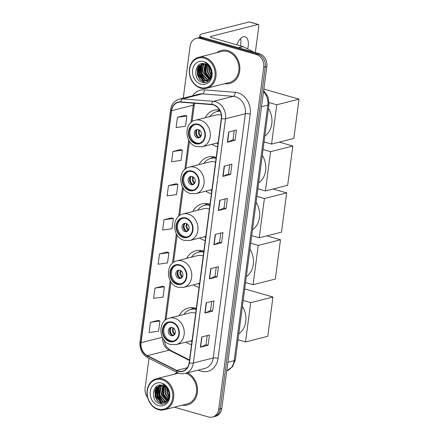 <?xml version="1.0" encoding="UTF-8"?>
<svg xmlns="http://www.w3.org/2000/svg" width="439" height="439" viewBox="0 0 439 439"><rect width="100%" height="100%" fill="white"/><g stroke="black" fill="none" stroke-linecap="round" stroke-linejoin="round"><path stroke-width="0.66" d="M196.299 308.474A18.833 15.574 -104.2 0 0 195.306 308.151A18.833 15.574 -104.2 0 0 188.304 308.002A18.833 15.574 -104.2 0 0 179.189 315.619M185.906 342.146A18.833 15.574 -104.2 0 0 190.537 344.363A18.833 15.574 -104.2 0 0 191.541 344.61M203.839 251.212A18.833 15.574 -104.2 0 0 202.845 250.888A18.833 15.574 -104.2 0 0 195.843 250.74A18.833 15.574 -104.2 0 0 186.729 258.362M193.44 284.884A18.833 15.574 -104.2 0 0 198.077 287.106A18.833 15.574 -104.2 0 0 199.081 287.353M210.012 204.338A18.833 15.574 -104.2 0 0 209.019 204.014A18.833 15.574 -104.2 0 0 202.011 203.866A18.833 15.574 -104.2 0 0 192.897 211.488M199.613 238.009A18.833 15.574 -104.2 0 0 204.25 240.232A18.833 15.574 -104.2 0 0 205.254 240.479M216.18 157.469A18.833 15.574 -104.2 0 0 215.187 157.146A18.833 15.574 -104.2 0 0 208.185 156.997A18.833 15.574 -104.2 0 0 199.07 164.614M205.781 191.141A18.833 15.574 -104.2 0 0 210.418 193.358A18.833 15.574 -104.2 0 0 211.422 193.604M219.462 109.865A18.833 15.574 -104.2 0 0 214.353 110.123A18.833 15.574 -104.2 0 0 205.243 117.745M211.955 144.266A18.833 15.574 -104.2 0 0 216.592 146.483A18.833 15.574 -104.2 0 0 217.596 146.736M174.382 407.183L208.52 416.968A10.657 8.818 -104.2 0 0 212.481 417.05L215.582 416.265A10.657 8.818 -104.2 0 0 221.799 408.462L266.824 66.481A10.657 8.818 -104.2 0 0 259.339 53.701L203.378 37.666A10.657 8.818 -104.2 0 0 199.416 37.584L197.868 37.974A10.657 8.818 -104.2 0 1 201.83 38.061A10.657 8.818 -104.2 0 0 197.868 37.974L196.315 38.369A10.657 8.818 -104.2 0 0 190.098 46.166L183.25 98.171M212.481 417.05A10.657 8.818 -104.2 0 0 218.704 409.247L263.724 67.266A10.657 8.818 -104.2 0 0 256.239 54.485L257.786 54.096L201.83 38.061L257.786 54.096A10.657 8.818 -104.2 0 1 265.277 66.876A10.657 8.818 -104.2 0 0 257.786 54.096L259.339 53.701M218.704 409.247L220.252 408.857L265.277 66.876L220.252 408.857A10.657 8.818 -104.2 0 1 214.034 416.66A10.657 8.818 -104.2 0 0 220.252 408.857L221.799 408.462M227.72 50.567A17.055 14.103 -104.2 0 0 221.377 50.436A17.055 14.103 -104.2 0 0 216.882 52.675A17.055 14.103 -104.2 0 1 221.377 50.436A17.055 14.103 -104.2 0 1 227.72 50.567A17.055 14.103 -104.2 0 1 239.826 67.271A17.055 14.103 -104.2 0 1 229.745 83.498A17.055 14.103 -104.2 0 0 239.826 67.271A17.055 14.103 -104.2 0 0 227.72 50.567M177.23 372.541A17.055 14.103 -104.2 0 0 174.557 374.154A17.055 14.103 -104.2 0 1 177.23 372.541M213.321 104.921A11.37 9.406 75.8 0 1 221.305 118.557L189.143 362.828A11.37 9.406 75.8 0 1 182.509 371.153A11.37 9.406 75.8 0 1 176.665 370.423L147.438 355.672A11.37 9.406 75.8 0 1 141.067 342.672L171.605 110.694A11.37 9.406 75.8 0 1 178.239 102.369A11.37 9.406 75.8 0 1 180.813 102.155L211.658 104.619A11.37 9.406 75.8 0 1 213.321 104.921M213.354 104.652A11.655 9.642 -104.2 0 0 211.653 104.339L180.808 101.875A11.655 9.642 -104.2 0 0 171.369 110.623L140.831 342.607A11.655 9.642 -104.2 0 0 147.361 355.93L176.593 370.681A11.655 9.642 -104.2 0 0 189.379 362.894L221.541 118.623A11.655 9.642 -104.2 0 0 213.354 104.652M207.235 335.577L206.039 344.692L200.596 347.145A2.843 0.691 -172.5 0 1 200.365 347.227L208.108 345.263L209.458 335.017L201.715 336.976L200.365 347.227M206.039 344.67L208.108 345.263M211.735 301.412L210.533 310.527L205.095 312.98A2.843 0.691 -172.5 0 1 204.859 313.062L212.608 311.103L213.952 300.852L206.209 302.811L204.859 313.062M210.539 310.51L212.608 311.103M216.235 267.247L215.033 276.367L209.59 278.82A2.843 0.691 -172.5 0 1 209.359 278.897L217.102 276.938L218.452 266.687L210.709 268.646L209.359 278.897M215.039 276.345L217.102 276.938M234.223 130.592L233.027 139.706L227.583 142.165A2.843 0.691 -172.5 0 1 227.353 142.241L235.095 140.282L236.445 130.032L228.697 131.991L227.353 142.241M233.027 139.69L235.095 140.282M229.729 164.757L228.527 173.871L223.083 176.324A2.843 0.691 -172.5 0 1 222.853 176.407L230.596 174.442L231.946 164.197L224.203 166.156L222.853 176.407M228.527 173.849L230.596 174.442M225.229 198.922L224.027 208.037L218.589 210.49A2.843 0.691 -172.5 0 1 218.353 210.566L226.096 208.607L227.446 198.357L219.703 200.321L218.353 210.566M224.033 208.015L226.096 208.607M221.602 242.772L219.533 242.18L214.089 244.655A2.843 0.691 -172.5 0 1 213.859 244.732L221.602 242.772L222.952 232.522L215.209 234.481L213.859 244.732M224.73 83.673A17.055 14.103 -104.2 0 0 229.745 83.498A17.055 14.103 -104.2 0 1 224.73 83.673M182.404 405.153A17.055 14.103 -104.2 0 0 187.426 404.983A17.055 14.103 -104.2 0 0 197.539 390.002A17.055 14.103 -104.2 0 0 187.458 372.832A17.055 14.103 -104.2 0 1 197.539 390.002A17.055 14.103 -104.2 0 1 187.426 404.983A17.055 14.103 -104.2 0 1 182.404 405.153M256.239 54.485L200.283 38.451A10.657 8.818 -104.2 0 0 196.315 38.369M149.008 358.295L145.073 388.153A10.657 8.818 -104.2 0 0 147.553 397.388M162.704 286.212L154.967 288.127L153.617 298.377L163.045 297.066L164.395 286.815L162.633 286.184M158.205 320.377L150.467 322.292L149.117 332.542L158.55 331.231L159.9 320.98L158.133 320.349M176.198 183.721L168.461 185.637L167.111 195.882L176.538 194.576L177.888 184.325L176.127 183.694M180.698 149.556L172.955 151.471L171.605 161.722L181.038 160.411L182.388 150.16L180.627 149.529M185.192 115.391L177.455 117.306L176.105 127.557L185.538 126.245L186.888 115.995L185.121 115.364M167.204 252.046L159.461 253.962L158.117 264.212L167.544 262.901L168.894 252.65L167.133 252.024M163.961 219.802L162.611 230.047L172.044 228.735L173.394 218.49L171.627 217.859L163.961 219.802L173.394 218.49M219.533 242.202L220.729 233.087M168.461 185.637L177.888 184.325M172.955 151.471L182.388 150.16M177.455 117.306L186.888 115.995M159.461 253.962L168.894 252.65M154.967 288.127L164.395 286.815M150.467 322.292L159.9 320.98M240.572 38.572A11.37 5.756 -74 0 1 240.715 43.999A11.37 5.756 -74 0 1 240.391 45.848M247.629 48.938A11.37 5.756 106 0 0 248.194 46.139A11.37 5.756 106 0 0 245.127 36.777A11.37 5.756 106 0 0 236.873 44.838M201.589 37.37A14.213 3.463 -172.5 0 1 199.888 35.378A14.213 3.463 -172.5 0 1 202.198 33.858L249.248 21.95A1.778 0.9 -74 0 1 249.511 21.95L258.346 24.48A1.778 0.9 106 0 0 258.083 24.48L211.033 36.393A3.55 0.867 7.5 0 0 210.457 36.772A3.55 0.867 7.5 0 0 212.042 37.727L242.838 46.55A1.778 1.471 75.8 0 1 243.091 46.649L253.248 51.775A1.778 1.471 75.8 0 1 253.665 52.076M255.322 52.554L258.823 25.945A1.778 0.9 106 0 0 258.346 24.48M200.398 87.537A15.277 12.638 -104.2 0 0 214.995 76.479A15.277 12.638 -104.2 0 0 204.261 58.157A15.277 12.638 -104.2 0 0 189.664 69.219A15.277 12.638 -104.2 0 0 200.398 87.537M200.694 88.124A15.991 13.225 -104.2 0 0 206.643 88.25A15.991 13.225 -104.2 0 0 216.087 73.033A15.991 13.225 -104.2 0 0 204.739 57.377A15.991 13.225 -104.2 0 0 198.796 57.251A15.991 13.225 -104.2 0 0 189.346 72.468A15.991 13.225 -104.2 0 0 200.694 88.124M206.643 88.25L229.487 82.466A15.991 13.225 -104.2 0 0 238.931 67.249A15.991 13.225 -104.2 0 0 227.589 51.593A15.991 13.225 -104.2 0 0 221.64 51.467L198.796 57.251M211.154 75.283L209.37 71.755L209.167 66.838M211.247 74.625L209.858 71.628L209.546 67.359M210.599 77.171L207.438 72.243L207.823 65.433M210.758 76.776L207.921 72.122L208.141 65.718M209.897 78.466L205.501 72.731L206.604 64.588M210.083 78.18L205.984 72.611L206.901 64.763M209.107 79.415L203.564 73.225L205.013 64.599L205.468 64.061M209.31 79.207L204.047 73.099L205.748 64.165L205.09 72.984L209.271 79.19M208.262 80.128L207.12 79.893L201.627 73.714L203.076 65.087L204.409 63.748M208.476 79.975L207.603 79.772L202.11 73.587L203.559 64.967L204.662 63.809M207.362 80.644L205.183 80.381L199.69 74.202L201.139 65.581L203.455 63.606M207.592 80.535L205.666 80.26L200.179 74.081L201.622 65.455L203.68 63.628M211.252 74.564A8.884 7.348 -104.2 0 0 205.013 63.913C194.675 60.28 192.156 79.717 202.006 82.23C208.783 84.908 214.495 75.568 210.649 68.166C209.387 65.581 207.592 63.765 205.265 62.711C209.76 65.499 211.757 69.45 211.252 74.564L209.864 78.51L206.412 80.979L203.246 80.875L197.759 74.69L199.202 66.07L202.763 63.584M206.654 80.908L203.734 80.749L198.241 74.57L199.69 65.949L202.878 63.578M203.811 61.575A11.727 9.696 -104.2 0 0 192.611 70.064A11.727 9.696 -104.2 0 0 200.848 84.123A11.727 9.696 -104.2 0 0 212.048 75.634A11.727 9.696 -104.2 0 0 203.811 61.575M205.09 82.576L200.2 79.668L197.583 74.882L197.182 69.647L198.927 64.901M204.053 80.836L199.52 74.394L200.431 65.115M209.43 79.069L205.331 72.923L205.929 64.248M204.706 82.603L199.959 79.728L197.341 74.948L198.505 65.241M203.466 80.661L199.279 74.454L199.959 65.614M208.053 81.489L206.626 80.924M206.615 80.919L206.006 80.578M205.403 80.172L201.216 73.966L201.896 65.126M202.313 64.368L202.829 63.6M198.121 124.742A9.592 7.935 -104.2 0 0 194.548 124.665A9.592 7.935 -104.2 0 0 188.88 133.796A9.592 7.935 -104.2 0 0 195.69 143.191A9.592 7.935 -104.2 0 0 199.257 143.262A9.592 7.935 -104.2 0 0 204.925 134.136A9.592 7.935 -104.2 0 0 198.121 124.742M195.037 124.561A9.592 7.935 -104.2 0 0 189.873 133.851A9.592 7.935 -104.2 0 0 196.656 142.944A9.592 7.935 -104.2 0 0 199.74 143.125M264.827 136.024A19.541 16.161 -104.2 0 0 268.448 108.51M221.305 115.188A13.68 11.315 -104.2 0 0 221.091 115.128A13.68 11.315 -104.2 0 0 216.004 115.018L195.481 120.215A13.68 11.315 75.8 0 1 200.574 120.319A13.68 11.315 75.8 0 1 210.281 133.719A13.68 11.315 75.8 0 1 202.198 146.736L196.579 146.626C184.512 143.926 183.491 122.486 195.481 120.215M220.169 111.199A16.808 13.9 -104.2 0 0 216.981 111.544A16.808 13.9 -104.2 0 0 209.919 116.56M216.636 143.081A16.808 13.9 -104.2 0 0 217.996 143.674M220.06 110.974A16.808 13.9 -104.2 0 0 217.947 111.303L216.981 111.544M198.412 129.62A4.264 3.528 -104.2 0 0 196.826 129.587A4.264 3.528 -104.2 0 0 194.307 133.643A4.264 3.528 -104.2 0 0 197.331 137.819A4.264 3.528 -104.2 0 0 198.916 137.851A4.264 3.528 -104.2 0 0 201.435 133.796A4.264 3.528 -104.2 0 0 198.412 129.62M197.523 129.494A4.264 3.528 -104.2 0 0 195.706 133.719A4.264 3.528 -104.2 0 0 198.686 137.478A4.264 3.528 -104.2 0 0 199.575 137.599M216.69 111.627A17.033 14.092 -104.2 0 1 216.899 111.528L219.588 110.079M197.204 136.628A5.685 4.703 75.8 0 1 195.898 131.48M197.336 129.604A4.972 4.116 75.8 0 0 199.081 137.451L199.07 137.561M199.081 137.451L201.161 135.903M263.85 89.068L299.008 99.143L293.839 138.433L271.571 144.069L264.048 141.912M271.571 144.069L276.746 104.778L299.008 99.143M269.118 102.594L276.746 104.778M191.947 171.611A9.592 7.935 -104.2 0 0 188.38 171.539A9.592 7.935 -104.2 0 0 182.712 180.665A9.592 7.935 -104.2 0 0 189.516 190.06A9.592 7.935 -104.2 0 0 193.089 190.136A9.592 7.935 -104.2 0 0 198.757 181.005A9.592 7.935 -104.2 0 0 191.947 171.611M188.869 171.435A9.592 7.935 -104.2 0 0 183.7 180.72A9.592 7.935 -104.2 0 0 190.488 189.818A9.592 7.935 -104.2 0 0 193.566 189.999M258.653 182.898A19.541 16.161 -104.2 0 0 262.275 155.379M215.56 162.205A13.68 11.315 -104.2 0 0 214.923 162.002A13.68 11.315 -104.2 0 0 209.837 161.892L189.313 167.089A13.68 11.315 75.8 0 1 194.4 167.193A13.68 11.315 75.8 0 1 204.108 180.588A13.68 11.315 75.8 0 1 196.024 193.61L190.411 193.5C178.338 190.8 177.323 169.361 189.313 167.089M216.07 158.309A16.808 13.9 -104.2 0 0 210.808 158.419A16.808 13.9 -104.2 0 0 203.751 163.434M210.462 189.955A16.808 13.9 -104.2 0 0 211.828 190.548M216.125 157.914A16.808 13.9 -104.2 0 0 211.779 158.177L210.808 158.419M192.238 176.494A4.264 3.528 -104.2 0 0 190.652 176.462A4.264 3.528 -104.2 0 0 188.133 180.517A4.264 3.528 -104.2 0 0 191.163 184.693A4.264 3.528 -104.2 0 0 192.748 184.726A4.264 3.528 -104.2 0 0 195.267 180.67A4.264 3.528 -104.2 0 0 192.238 176.494M191.355 176.368A4.264 3.528 -104.2 0 0 189.533 180.594A4.264 3.528 -104.2 0 0 192.518 184.347A4.264 3.528 -104.2 0 0 193.401 184.473M210.517 158.495A17.033 14.092 -104.2 0 1 210.725 158.402L213.694 156.8M191.031 183.497A5.685 4.703 75.8 0 1 189.73 178.355M191.168 176.478A4.972 4.116 75.8 0 0 192.913 184.325L192.897 184.435M192.913 184.325L194.987 182.778M279.253 142.121L292.84 146.017L287.666 185.302L265.403 190.938L257.88 188.786M265.403 190.938L270.572 151.653L292.84 146.017M263.049 149.496L270.572 151.653M185.774 218.485A9.592 7.935 -104.2 0 0 182.207 218.408A9.592 7.935 -104.2 0 0 176.538 227.539A9.592 7.935 -104.2 0 0 183.348 236.934A9.592 7.935 -104.2 0 0 186.915 237.011A9.592 7.935 -104.2 0 0 192.584 227.879A9.592 7.935 -104.2 0 0 185.774 218.485M182.695 218.309A9.592 7.935 -104.2 0 0 177.532 227.594A9.592 7.935 -104.2 0 0 184.314 236.692A9.592 7.935 -104.2 0 0 187.393 236.868M252.485 229.773A19.541 16.161 -104.2 0 0 256.107 202.253M209.387 209.074A13.68 11.315 -104.2 0 0 208.75 208.871A13.68 11.315 -104.2 0 0 203.663 208.766L183.14 213.958A13.68 11.315 75.8 0 1 188.227 214.067A13.68 11.315 75.8 0 1 197.94 227.462A13.68 11.315 75.8 0 1 189.857 240.484L184.237 240.374C172.165 237.675 171.15 216.229 183.14 213.958M209.897 205.183A16.808 13.9 -104.2 0 0 204.64 205.293A16.808 13.9 -104.2 0 0 197.577 210.303M204.289 236.83A16.808 13.9 -104.2 0 0 205.655 237.422M209.952 204.788A16.808 13.9 -104.2 0 0 205.606 205.046L204.64 205.293M186.07 223.363A4.264 3.528 -104.2 0 0 184.484 223.33A4.264 3.528 -104.2 0 0 181.965 227.391A4.264 3.528 -104.2 0 0 184.989 231.567A4.264 3.528 -104.2 0 0 186.575 231.6A4.264 3.528 -104.2 0 0 189.094 227.539A4.264 3.528 -104.2 0 0 186.07 223.363M185.181 223.242A4.264 3.528 -104.2 0 0 183.365 227.468A4.264 3.528 -104.2 0 0 186.345 231.221A4.264 3.528 -104.2 0 0 187.233 231.348M204.344 205.37A17.033 14.092 -104.2 0 1 204.558 205.271L207.521 203.674M184.863 230.371A5.685 4.703 75.8 0 1 183.557 225.229M184.995 223.352A4.972 4.116 75.8 0 0 186.74 231.199L186.729 231.309M186.74 231.199L188.819 229.652M273.08 188.995L286.667 192.886L281.498 232.176L259.229 237.812L251.706 235.655M259.229 237.812L264.404 198.527L286.667 192.886M256.881 196.37L264.404 198.527M179.606 265.359A9.592 7.935 -104.2 0 0 176.039 265.282A9.592 7.935 -104.2 0 0 170.37 274.413A9.592 7.935 -104.2 0 0 177.175 283.808A9.592 7.935 -104.2 0 0 180.747 283.885A9.592 7.935 -104.2 0 0 186.416 274.754A9.592 7.935 -104.2 0 0 179.606 265.359M176.527 265.178A9.592 7.935 -104.2 0 0 171.358 274.468A9.592 7.935 -104.2 0 0 178.146 283.561A9.592 7.935 -104.2 0 0 181.225 283.742M246.312 276.647A19.541 16.161 -104.2 0 0 249.934 249.127M203.219 255.948A13.68 11.315 -104.2 0 0 202.582 255.745A13.68 11.315 -104.2 0 0 197.49 255.635L176.972 260.832A13.68 11.315 75.8 0 1 182.059 260.942A13.68 11.315 75.8 0 1 191.766 274.337A13.68 11.315 75.8 0 1 183.683 287.353L178.064 287.243C165.997 284.549 164.982 263.104 176.972 260.832M203.729 252.057A16.808 13.9 -104.2 0 0 198.466 252.167A16.808 13.9 -104.2 0 0 191.404 257.177M198.121 283.698A16.808 13.9 -104.2 0 0 199.487 284.296M203.778 251.662A16.808 13.9 -104.2 0 0 199.438 251.92L198.466 252.167M179.897 270.237A4.264 3.528 -104.2 0 0 178.311 270.204A4.264 3.528 -104.2 0 0 175.792 274.265A4.264 3.528 -104.2 0 0 178.821 278.436A4.264 3.528 -104.2 0 0 180.407 278.474A4.264 3.528 -104.2 0 0 182.926 274.413A4.264 3.528 -104.2 0 0 179.897 270.237M179.013 270.117A4.264 3.528 -104.2 0 0 177.191 274.342A4.264 3.528 -104.2 0 0 180.177 278.096A4.264 3.528 -104.2 0 0 181.06 278.216M198.176 252.244A17.033 14.092 -104.2 0 1 198.384 252.145L201.353 250.548M178.689 277.245A5.685 4.703 75.8 0 1 177.389 272.103M178.821 270.226A4.972 4.116 75.8 0 0 180.572 278.074L180.555 278.178M180.572 278.074L182.646 276.526M266.912 235.869L280.499 239.76L275.324 279.05L253.062 284.686L245.538 282.529M253.062 284.686L258.231 245.396L280.499 239.76M250.707 243.239L258.231 245.396M172.066 322.616A9.592 7.935 -104.2 0 0 168.499 322.544A9.592 7.935 -104.2 0 0 162.831 331.67A9.592 7.935 -104.2 0 0 169.641 341.065A9.592 7.935 -104.2 0 0 173.207 341.141A9.592 7.935 -104.2 0 0 178.876 332.01A9.592 7.935 -104.2 0 0 172.066 322.616M168.988 322.44A9.592 7.935 -104.2 0 0 163.818 331.725A9.592 7.935 -104.2 0 0 170.606 340.823A9.592 7.935 -104.2 0 0 173.685 340.999M238.772 333.903A19.541 16.161 -104.2 0 0 242.394 306.384M195.679 313.21A13.68 11.315 -104.2 0 0 195.042 313.007A13.68 11.315 -104.2 0 0 189.955 312.897L169.432 318.094A13.68 11.315 75.8 0 1 174.519 318.198A13.68 11.315 75.8 0 1 184.226 331.593A13.68 11.315 75.8 0 1 176.143 344.615L170.53 344.505C158.457 341.805 157.442 320.366 169.432 318.094M196.189 309.314A16.808 13.9 -104.2 0 0 190.927 309.424A16.808 13.9 -104.2 0 0 183.87 314.439M190.581 340.96A16.808 13.9 -104.2 0 0 191.947 341.553M196.244 308.919A16.808 13.9 -104.2 0 0 191.898 309.177L190.927 309.424M172.362 327.499A4.264 3.528 -104.2 0 0 170.776 327.467A4.264 3.528 -104.2 0 0 168.252 331.522A4.264 3.528 -104.2 0 0 171.281 335.698A4.264 3.528 -104.2 0 0 172.867 335.731A4.264 3.528 -104.2 0 0 175.386 331.675A4.264 3.528 -104.2 0 0 172.362 327.499M171.473 327.373A4.264 3.528 -104.2 0 0 169.652 331.599A4.264 3.528 -104.2 0 0 172.637 335.352A4.264 3.528 -104.2 0 0 173.526 335.478M190.636 309.5A17.033 14.092 -104.2 0 1 190.844 309.407L193.813 307.805M171.15 334.502A5.685 4.703 75.8 0 1 169.849 329.36M171.287 327.483A4.972 4.116 75.8 0 0 173.032 335.33L173.015 335.44M173.032 335.33L175.106 333.783M244.693 288.922L272.959 297.022L267.785 336.307L245.522 341.943L237.998 339.791M245.522 341.943L250.696 302.658L272.959 297.022M243.173 300.501L250.696 302.658M158.073 409.022A15.277 12.638 -104.2 0 0 172.67 397.959A15.277 12.638 -104.2 0 0 161.942 379.642A15.277 12.638 -104.2 0 0 147.339 390.705A15.277 12.638 -104.2 0 0 158.073 409.022M158.369 409.609A15.991 13.225 -104.2 0 0 164.318 409.735A15.991 13.225 -104.2 0 0 173.762 394.518A15.991 13.225 -104.2 0 0 162.419 378.857A15.991 13.225 -104.2 0 0 156.471 378.731A15.991 13.225 -104.2 0 0 147.021 393.948A15.991 13.225 -104.2 0 0 158.369 409.609M164.318 409.735L187.162 403.951A15.991 13.225 -104.2 0 0 196.628 389.064A15.991 13.225 -104.2 0 0 185.812 373.249M168.828 396.768L167.05 393.234L166.842 388.323M168.922 396.11L167.533 393.114L167.221 388.844M168.28 398.656L165.113 393.728L165.498 386.918M168.433 398.261L165.596 393.602L165.821 387.198M167.572 399.945L163.176 394.217L164.285 386.073M167.758 399.66L163.659 394.096L164.581 386.249M166.782 400.9L161.239 394.705L162.688 386.084L163.143 385.541M166.985 400.686L161.722 394.584L163.423 385.651L162.765 394.469L166.952 400.675M165.937 401.614L164.795 401.378L159.302 395.193L160.751 386.572L162.084 385.233M166.151 401.455L165.278 401.251L159.791 395.073L161.234 386.452L162.337 385.294M165.037 402.129L162.858 401.866L157.371 395.687L158.814 387.061L161.129 385.085M165.267 402.014L163.346 401.74L157.853 395.561L159.302 386.94L161.354 385.107M168.927 396.044A8.884 7.348 -104.2 0 0 162.688 385.398C152.349 381.765 149.831 401.202 159.681 403.71C166.463 406.393 172.17 397.048 168.324 389.645C167.061 387.061 165.267 385.244 162.94 384.196C167.435 386.984 169.432 390.929 168.927 396.044L167.539 399.995L164.093 402.459L160.921 402.354L155.433 396.176L156.877 387.555L160.438 385.063M164.329 402.393L161.409 402.234L155.916 396.055L157.365 387.428L160.553 385.063M161.492 383.055A11.727 9.696 -104.2 0 0 150.286 391.544A11.727 9.696 -104.2 0 0 158.523 405.603A11.727 9.696 -104.2 0 0 169.723 397.114A11.727 9.696 -104.2 0 0 161.492 383.055M162.765 404.056L157.875 401.153L155.263 396.368L154.857 391.127L156.602 386.386M161.728 402.322L157.195 395.879L158.106 386.6M167.105 400.549L163.006 394.409L163.604 385.727M162.381 404.089L157.634 401.213L155.016 396.428L156.18 386.726M161.14 402.146L156.953 395.94L157.634 387.099M165.728 402.975L163.681 402.058M163.078 401.652L158.891 395.451L159.571 386.605M159.988 385.848L160.504 385.08M227.879 362.285L234.19 360.688A7.106 1.734 7.5 0 0 235.348 359.931L232.566 366.691L226.754 370.84A14.213 11.754 -104.2 0 0 234.19 360.688L267.834 105.14A14.213 11.754 -104.2 0 0 263.51 91.63M261.523 106.743L267.834 105.14A7.106 1.734 7.5 0 0 268.992 104.383L235.348 359.931M203.378 37.666L200.283 38.451M266.824 66.481L263.724 67.266M192.617 95.801A17.763 14.696 75.8 0 1 204.311 89.858L235.156 92.322A17.763 14.696 75.8 0 1 250.225 114.096L218.068 358.367A3.55 0.867 7.5 0 0 213.184 358.015L245.346 113.745A14.213 11.754 -104.2 0 0 235.364 96.701A14.213 11.754 -104.2 0 0 233.29 96.322L202.439 93.858A14.213 11.754 -104.2 0 0 199.229 94.127L179.403 99.143A14.213 11.754 75.8 0 1 182.619 98.879A3.55 1.921 94.6 0 0 180.808 101.875M218.068 358.367A17.763 14.696 75.8 0 1 201.089 371.229A17.763 14.696 75.8 0 1 198.571 370.236L198.274 370.093M204.892 368.414A14.213 11.754 -104.2 0 0 213.184 358.015L193.358 363.031A14.213 11.754 75.8 0 1 185.066 373.435L204.892 368.414M204.311 89.858A3.55 1.921 -85.4 0 1 202.439 93.858L182.619 98.879L213.464 101.343A14.213 11.754 75.8 0 1 215.538 101.722A14.213 11.754 75.8 0 1 225.52 118.76A3.55 0.867 -172.5 0 1 221.541 118.623M211.653 104.339A3.55 1.921 94.6 0 1 213.464 101.343L233.29 96.322A3.55 1.921 -85.4 0 0 235.156 92.322M179.403 99.143C174.437 100.668 171.484 104.262 170.53 109.926A3.55 0.867 7.5 0 0 171.369 110.623M140.831 342.607A3.55 0.867 -172.5 0 1 139.992 341.91C139.476 349.016 142.104 354.289 147.883 357.73L177.115 372.481C179.721 373.77 182.372 374.088 185.066 373.435M147.361 355.93A3.55 1.624 116.8 0 0 147.883 357.73M176.593 370.681A3.55 1.624 116.8 0 0 177.115 372.481M189.379 362.894A3.55 0.867 7.5 0 0 193.358 363.031L225.52 118.76L245.346 113.745A3.55 0.867 7.5 0 1 250.225 114.096M141.067 342.672L162.326 337.295M162.671 337.964A11.37 9.406 -104.2 0 0 169.119 350.185L189.456 360.446M147.438 355.672L169.119 350.185A6.393 2.919 -63.2 0 1 170.283 350.267L189.522 359.975M176.665 370.423L187.305 367.734M193.731 103.187A11.37 9.406 -104.2 0 0 193.292 105.201L190.998 122.602M171.605 110.694L193.292 105.201A6.393 1.558 7.5 0 0 194.329 104.52L192.057 121.773M188.704 140.046L184.83 169.476M182.531 186.921L178.657 216.35M176.363 233.795L172.489 263.224M170.189 280.669L164.949 320.481M214.089 244.655L215.439 234.426M218.589 210.49L219.934 200.261M223.083 176.324L224.433 166.096M227.583 142.165L228.928 131.93M209.59 278.82L210.939 268.591M205.095 312.98L206.44 302.751M200.596 347.145L201.945 336.916M210.918 37.288L211.033 36.393M238.344 47.686L242.838 46.55M258.083 24.48L249.248 21.95M243.091 46.649L238.646 47.774M252.908 51.857L253.248 51.775M195.624 143.701A10.124 8.374 -104.2 0 0 205.298 136.37A10.124 8.374 -104.2 0 0 198.187 124.226A10.124 8.374 -104.2 0 0 188.512 131.557A10.124 8.374 -104.2 0 0 195.624 143.701M200.469 136.288A4.121 3.408 75.8 0 1 199.13 129.917M201.1 135.87A3.907 3.232 75.8 0 1 199.69 130.295M189.45 190.575A10.124 8.374 -104.2 0 0 199.125 183.244A10.124 8.374 -104.2 0 0 192.013 171.1A10.124 8.374 -104.2 0 0 182.339 178.432A10.124 8.374 -104.2 0 0 189.45 190.575M194.296 183.162A4.121 3.408 75.8 0 1 192.957 176.791M194.932 182.739A3.907 3.232 75.8 0 1 193.517 177.164M183.282 237.45A10.124 8.374 -104.2 0 0 192.957 230.118A10.124 8.374 -104.2 0 0 185.845 217.974A10.124 8.374 -104.2 0 0 176.171 225.306A10.124 8.374 -104.2 0 0 183.282 237.45M188.128 230.036A4.121 3.408 75.8 0 1 186.789 223.665M188.759 229.613A3.907 3.232 75.8 0 1 187.349 224.038M177.109 284.318A10.124 8.374 -104.2 0 0 186.784 276.987A10.124 8.374 -104.2 0 0 179.672 264.849A10.124 8.374 -104.2 0 0 169.997 272.18A10.124 8.374 -104.2 0 0 177.109 284.318M181.955 276.905A4.121 3.408 75.8 0 1 180.616 270.539M182.591 276.488A3.907 3.232 75.8 0 1 181.175 270.912M169.569 341.58A10.124 8.374 -104.2 0 0 179.244 334.249A10.124 8.374 -104.2 0 0 172.132 322.105A10.124 8.374 -104.2 0 0 162.457 329.437A10.124 8.374 -104.2 0 0 169.569 341.58M174.415 334.167A4.121 3.408 75.8 0 1 173.081 327.796M175.051 333.744A3.907 3.232 75.8 0 1 173.641 328.169M263.647 90.604L268.07 96.783L268.992 104.383M170.53 109.926L139.992 341.91M194.559 103.253L194.329 104.52M189.483 141.325L185.889 168.647M183.315 188.199L179.716 215.516M177.142 235.074L173.548 262.39M170.974 281.948L166.008 319.652M163.736 339.632L165.964 346.201L170.283 350.267M199.602 37.54L199.888 35.378M218.123 142.702L202.198 146.736M216.597 111.649L219.549 110.013M211.955 189.577L196.024 193.61M210.429 158.523L213.568 156.778M205.781 236.451L189.857 240.484M204.256 205.397L207.395 203.652M199.613 283.325L183.683 287.353M198.088 252.271L201.227 250.526M192.073 340.582L176.143 344.615M190.548 309.528L193.687 307.783M178.629 373.123L156.471 378.731"/></g></svg>
